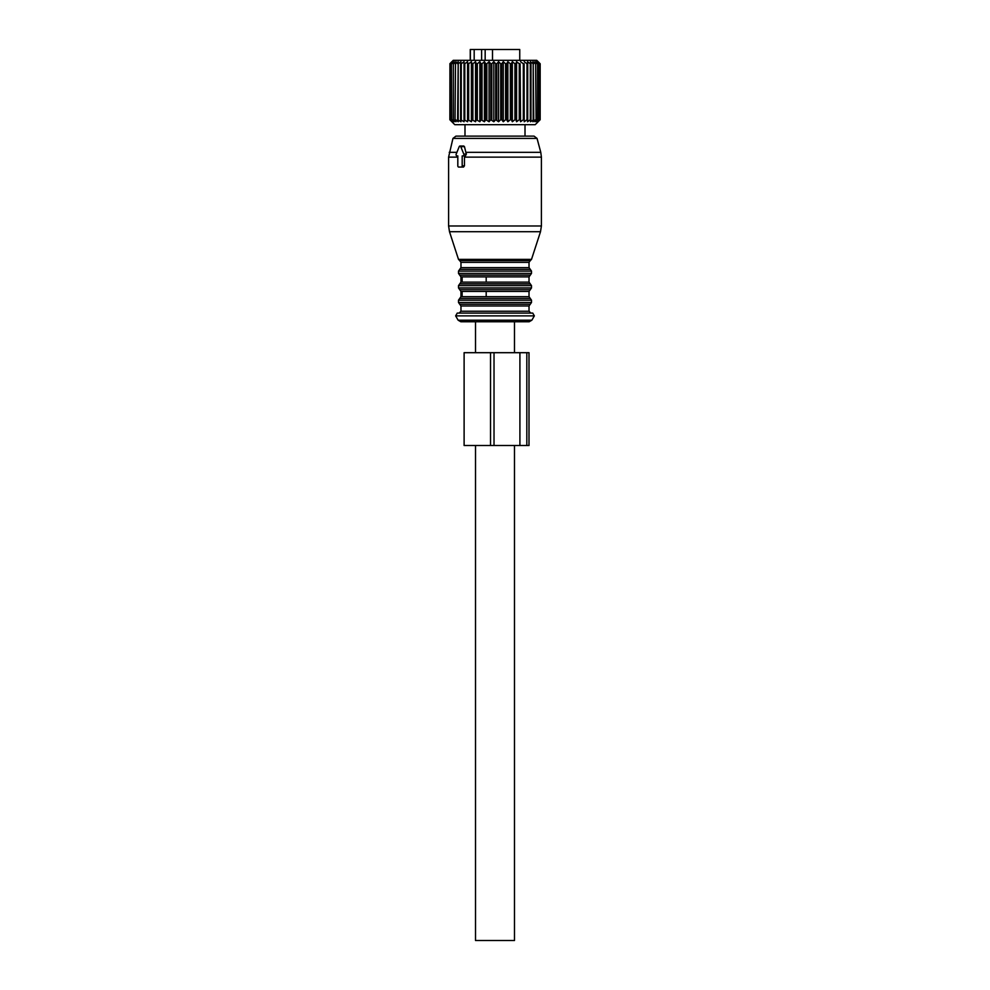 <?xml version="1.0" encoding="UTF-8"?>
<svg xmlns="http://www.w3.org/2000/svg" width="990" height="990" viewBox="0 0 990 990"><rect width="100%" height="100%" fill="white"/><g stroke="black" fill="none" stroke-linecap="round" stroke-linejoin="round"><path stroke-width="1.49" d="M519.75 60.328L519.75 49.5L470.25 49.5L470.25 60.328M492.5 49.5L492.5 60.328M485.162 49.5L485.162 60.328M481.623 49.5L481.623 60.328M474.185 49.5L474.185 60.328M470.374 49.5L470.374 60.328M451.836 121.745L449.868 119.728L449.93 63.731L449.93 119.728L452.108 121.745L450.363 119.728L450.537 63.731L450.363 119.728M451.836 61.727L449.868 63.731M451.848 121.733L454.781 124.678L535.219 124.678L540.169 119.728L540.169 63.731L538.09 61.727L539.946 63.731L539.835 119.728L539.946 63.731M455.029 119.728L455.524 63.731L455.029 119.728L455.969 121.745L453.346 119.728L453.346 63.731L453.346 119.728M450.537 119.728L452.888 121.745L451.403 119.728L454.175 121.745L452.962 119.728M536.592 121.696L537.892 119.728L535.046 121.696M539.835 119.728L537.62 121.696M451.848 61.727L453.234 60.328L536.766 60.328L540.169 63.731L540.169 119.728L538.102 121.733M538.09 121.745L539.946 119.728M537.57 121.745L539.191 119.728L538.956 63.731L539.191 119.728M536.531 121.745L538.956 119.728M534.984 121.745L536.073 119.728L535.627 63.731L536.073 119.728M455.524 119.728L458.234 121.745L457.59 119.728L460.944 121.745L460.598 119.728L464.062 121.745L464.025 119.728L467.565 121.745L467.837 119.728L471.401 121.745L471.97 119.728L475.509 121.745L476.376 119.728L479.865 121.745L481.016 119.728L484.407 121.745L485.83 119.728L489.072 121.745L490.755 119.728L493.812 121.745L495.718 119.728L498.564 121.745L500.693 119.728L501.72 119.728L503.279 121.745L505.581 119.728L506.595 119.728L507.882 121.745L510.345 119.728L511.323 119.728L512.337 121.745L514.924 119.728L515.864 119.728L516.582 121.745L519.267 119.728L520.134 119.728L520.554 121.745L523.314 119.728L524.118 119.728L524.23 121.745L527.014 119.728L527.732 119.728L527.546 121.745L530.318 119.728L530.962 119.728L530.467 121.745L533.746 119.728L532.954 121.745L535.627 119.728M451.403 119.728L451.403 63.731L451.675 119.728M537.545 119.728L537.545 63.731L537.892 119.728M533.202 119.728L533.202 63.731L533.746 119.728M530.318 119.728L530.318 63.731L530.962 63.731L530.962 119.728M527.014 119.728L527.014 63.731L527.732 63.731L527.732 119.728M523.314 119.728L523.314 63.731L524.118 63.731L524.118 119.728M519.267 119.728L519.267 63.731L520.134 63.731L520.134 119.728M514.924 119.728L514.924 63.731L515.864 63.731L515.864 119.728M510.345 119.728L510.345 63.731L511.323 63.731L511.323 119.728M506.595 119.728L506.595 63.731L505.581 63.731L505.581 119.728M501.72 119.728L501.72 63.731L500.693 63.731L500.693 119.728M496.77 119.728L496.77 63.731L495.718 63.731L495.718 119.728M491.795 119.728L491.795 63.731L490.755 63.731L490.755 119.728M486.857 119.728L486.857 63.731L485.83 63.731L485.83 119.728M481.016 119.728L481.016 63.731L482.019 63.731L482.019 119.728M476.376 119.728L476.376 63.731L477.329 63.731L477.329 119.728M471.97 119.728L471.97 63.731L472.874 63.731L472.874 119.728M467.837 119.728L467.837 63.731L468.666 63.731L468.666 119.728M464.025 119.728L464.025 63.731L464.793 63.731L464.793 119.728M460.598 119.728L460.598 63.731L461.278 63.731L461.278 119.728M458.184 119.728L458.184 63.731L457.59 119.728M450.363 63.731L452.108 61.727L449.93 63.731M451.403 63.731L452.888 61.727L450.537 63.731M452.962 63.731L454.175 61.727L451.675 63.731M455.029 63.731L455.969 61.727L453.346 63.731M460.598 63.731L460.944 61.727L458.184 63.731M464.025 63.731L464.062 61.727L461.278 63.731M467.565 121.745L467.565 61.727L464.793 63.731M467.565 61.727L467.837 63.731M471.401 121.745L471.401 61.727L468.666 63.731M471.401 61.727L471.97 63.731M475.509 121.745L475.509 61.727L472.874 63.731M475.509 61.727L476.376 63.731M479.865 121.745L479.865 61.727L477.329 63.731M479.865 61.727L481.016 63.731M484.407 121.745L484.407 61.727L482.019 63.731M484.407 61.727L485.83 63.731M489.072 121.745L489.072 61.727L486.857 63.731M489.072 61.727L490.755 63.731M493.812 121.745L493.812 61.727L491.795 63.731M493.812 61.727L495.718 63.731M498.564 121.745L498.564 61.727L496.77 63.731M498.564 61.727L500.693 63.731M503.279 121.745L503.279 61.727L501.72 63.731M503.279 61.727L505.581 63.731M507.882 121.745L507.882 61.727L506.595 63.731M507.882 61.727L510.345 63.731M512.337 121.745L512.337 61.727L511.323 63.731M512.337 61.727L514.924 63.731M516.582 121.745L516.582 61.727L515.864 63.731M516.582 61.727L519.267 63.731M520.554 121.745L520.134 63.731M520.554 61.727L523.314 63.731M524.23 121.745L524.118 63.731M524.23 61.727L527.014 63.731M530.318 63.731L527.546 61.727L527.732 63.731M533.202 63.731L530.467 61.727L530.962 63.731M535.627 63.731L532.954 61.727L533.746 63.731M537.545 63.731L534.984 61.727L536.073 63.731M538.956 63.731L536.531 61.727L537.892 63.731M539.835 63.731L537.57 61.727L539.191 63.731M457.59 63.731L458.234 61.727L455.524 63.731M531.506 259.392L530.318 260.58L459.682 260.58L458.494 259.392L531.506 259.392L540.503 231.722L541.406 225.98L541.406 157.125L464.446 157.125L464.446 165.825L463.53 167.062L461.315 167.062A1.238 0.879 -90 0 0 462.182 165.825L462.182 155.925L463.035 155.925A1.238 0.879 -90 0 0 463.79 154.069L460.758 146.644A1.238 0.879 -90 0 0 459.236 146.644L456.204 154.069A1.238 0.879 -90 0 0 456.972 155.925L457.813 155.925L456.972 155.925M461.315 167.062L458.692 167.062A1.238 0.879 -90 0 1 457.813 165.825L457.813 155.925M464.446 157.125L464.471 155.925L462.182 155.925M541.406 157.125L540.775 152.324L465.857 152.324L466.377 154.069L465.387 155.925L464.471 155.925M465.387 155.925L463.035 155.925M465.857 152.324L464.471 146.644L462.961 146.644M460.894 167.062L463.53 167.062M525.009 124.678L525.009 136.125L534.056 136.125L455.945 136.125L452.95 138.414L448.594 157.125L448.594 225.98L541.406 225.98M530.318 260.58L529.031 262.35L529.031 267.609L530.269 269.354L459.731 269.354L458.494 271.112L531.506 271.112L531.506 273.389L458.494 273.389L459.731 275.146L530.269 275.146L529.031 276.891L462.132 276.891L462.132 282.15L460.969 282.15L459.731 283.895L530.269 283.895L529.031 282.15L462.132 282.15M486.189 276.891L486.189 282.15M459.731 283.895L458.494 285.652L531.506 285.652L531.506 287.929L458.494 287.929L459.731 289.686L530.269 289.686L529.031 291.431L462.132 291.431L462.132 296.691L460.969 296.691L459.731 298.435L530.269 298.435L529.031 296.691L462.132 296.691M486.189 291.431L486.189 296.691M505.63 313.088L457.256 313.088L455.647 315.872L534.353 315.872L532.744 313.088L505.63 313.088M455.647 315.872L458.147 320.203L531.853 320.203L529.167 321.75L460.833 321.75L475.509 321.75L475.509 352.688M514.491 352.688L514.491 321.75L475.509 321.75M514.491 445.5L514.491 940.5L475.509 940.5L475.509 445.5M526.829 352.688L526.829 445.5L529.007 445.5L529.007 352.688L464.112 352.688L464.112 445.5L494.022 445.5L494.022 352.688M526.829 445.5L494.022 445.5M464.446 165.825L462.182 165.825M466.377 154.069L463.79 154.069M464.471 146.644L460.758 146.644M457.813 157.125L448.594 157.125M540.775 152.324L537.05 138.414L452.95 138.414M456.922 152.324L449.225 152.324M540.503 231.722L449.497 231.722L448.594 225.98M529.031 262.35L460.969 262.35L460.969 267.609L459.731 269.354M529.031 267.609L460.969 267.609M462.132 276.891L460.969 276.891L460.969 282.15M462.132 291.431L460.969 291.431L460.969 296.691M530.269 298.435L531.506 300.193L458.494 300.193L459.731 298.435M531.506 300.193L531.506 302.47L458.494 302.47L458.494 300.193M531.506 302.47L530.269 304.227L459.731 304.227L458.494 302.47M530.269 304.227L529.031 305.972L460.969 305.972L460.969 311.231L459.113 313.088M529.031 305.972L529.031 311.231L460.969 311.231M490.52 352.688L490.52 445.5M519.911 352.688L519.911 445.5M463.827 146.025L460.004 146.025M458.494 259.392L449.497 231.722M537.05 138.414L534.056 136.125M459.682 260.58L460.969 262.35M531.506 271.112L530.269 269.354M458.494 271.112L458.494 273.389M530.269 275.146L531.506 273.389M459.731 275.146L460.969 276.891M529.031 276.891L529.031 282.15M531.506 285.652L530.269 283.895M458.494 285.652L458.494 287.929M530.269 289.686L531.506 287.929M459.731 289.686L460.969 291.431M529.031 291.431L529.031 296.691M459.731 304.227L460.969 305.972M529.031 311.231L530.888 313.088M531.853 320.203L534.353 315.872M458.147 320.203L460.833 321.75M464.991 124.678L464.991 136.125"/></g></svg>
